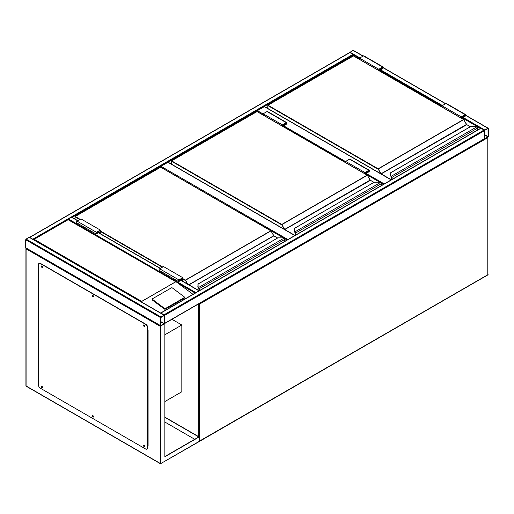 <?xml version="1.0" encoding="UTF-8"?>
<svg xmlns="http://www.w3.org/2000/svg" width="514" height="514" viewBox="0 0 514 514"><rect width="100%" height="100%" fill="white"/><g stroke="black" fill="none" stroke-linecap="round" stroke-linejoin="round"><path stroke-width="0.77" d="M164.865 401.556L181.827 391.764L181.827 324.996L171.965 319.297M164.865 334.787L181.827 324.996M263.168 114.892L257 111.499M257 111.332L257.385 110.664L263.168 113.999M391.186 179.9L264.324 106.655L257.385 110.664M264.324 106.655L264.71 106.88M283.677 238.014L160.625 167.146M160.625 166.973L161.01 166.305L287.872 239.55M294.811 235.541L167.949 162.295L161.01 166.305M167.949 162.295L168.335 162.52M164.364 323.685L164.48 315.423L164.094 314.754L160.657 313.032M164.094 314.754L484.059 130.023L484.445 130.691L484.329 138.953L164.448 323.64M484.059 130.023L480.976 128.243L480.59 128.468M161.01 316.977L160.625 317.646L160.741 325.908L164.094 324.103L164.48 323.434L164.364 315.172L161.01 316.977L26.085 239.081L29.169 237.301L29.555 237.526M164.429 323.685L160.239 326.326L26.085 248.872L25.7 247.761L25.7 239.749L26.085 239.081M164.242 315.564L160.869 317.511L160.908 325.613L164.242 323.576L164.094 315.48M33.378 239.543L29.587 237.359M349.52 52.794L29.941 237.301M359.543 58.583L349.906 52.569M72.121 217.403L353.375 55.017L353.375 55.859M349.552 52.589L352.989 50.346L353.375 50.571M488.3 128.468L487.914 128.243L484.83 130.023L484.445 130.691L484.561 138.953L487.914 137.148L488.3 136.48L488.3 128.468M484.83 130.305L484.728 138.658L488.056 136.621L488.017 128.513L484.83 130.305M199.143 290.776L195.352 292.961M68.131 219.549L68.49 219.054L195.706 292.498M71.96 217.493L71.575 217.268L68.49 219.054M144.357 325.272L144.016 325.163L144.241 325.915L144.537 325.587M144.543 325.844L144.132 325.144M93.278 295.788L92.938 295.672L93.162 296.424L93.458 296.096M93.464 296.353L93.053 295.653M42.199 266.297L41.859 266.181L42.084 266.939L42.379 266.605M42.386 266.869L41.975 266.162M42.199 386.483L41.859 386.367L42.084 387.126L42.379 386.791M42.386 387.055L41.975 386.348M93.278 415.974L92.938 415.858L93.162 416.616L93.458 416.282M93.464 416.546L93.053 415.839M144.357 445.465L144.016 445.349L144.241 446.107L144.537 445.773M144.543 446.036L144.132 445.33M164.865 323.659L164.865 456.753L199.175 436.945L164.865 417.137M164.865 456.535L198.789 436.945L164.865 417.362M199.175 436.945L199.175 441.397L198.404 441.841L199.445 441.423L487.799 274.945A0.546 0.546 0 0 0 488.075 274.47L487.914 274.251M38.421 266.682L38.421 382.416M147.711 445.516L148.096 445.734L148.096 330.001L147.711 329.776M194.742 439.284L164.865 422.033M38.646 382.101L38.421 267.351L38.807 267.569L38.807 382.416L38.229 382.307M148.096 445.516L147.711 445.291M161.01 325.882L161.01 463.429L160.239 463.429L26.085 385.975L26.085 247.986M143.747 445.105A0.816 0.469 -120 0 0 143.74 445.773A0.816 0.469 -120 0 0 144.241 446.403A0.816 0.469 -120 0 0 144.543 446.48M144.048 445.182A0.816 0.469 -120 0 0 143.637 445.143A0.816 0.469 -120 0 0 143.515 445.799A0.816 0.469 -120 0 0 144.048 446.518A0.816 0.469 -120 0 0 144.46 446.557A0.816 0.469 -120 0 0 144.582 445.901A0.816 0.469 -120 0 0 144.048 445.182M92.668 415.614A0.816 0.469 -120 0 0 92.661 416.282A0.816 0.469 -120 0 0 93.162 416.912A0.816 0.469 -120 0 0 93.464 416.989M92.97 415.691A0.816 0.469 -120 0 0 92.559 415.653A0.816 0.469 -120 0 0 92.436 416.308A0.816 0.469 -120 0 0 92.97 417.027A0.816 0.469 -120 0 0 93.381 417.066A0.816 0.469 -120 0 0 93.503 416.411A0.816 0.469 -120 0 0 92.97 415.691M41.589 386.123A0.816 0.469 -120 0 0 41.583 386.791A0.816 0.469 -120 0 0 42.084 387.427A0.816 0.469 -120 0 0 42.386 387.498M41.891 386.2A0.816 0.469 -120 0 0 41.48 386.162A0.816 0.469 -120 0 0 41.358 386.817A0.816 0.469 -120 0 0 41.891 387.537A0.816 0.469 -120 0 0 42.302 387.575A0.816 0.469 -120 0 0 42.424 386.92A0.816 0.469 -120 0 0 41.891 386.2M41.589 265.937A0.816 0.469 -120 0 0 41.583 266.605A0.816 0.469 -120 0 0 42.084 267.235A0.816 0.469 -120 0 0 42.386 267.312M41.891 266.014A0.816 0.469 -120 0 0 41.48 265.976A0.816 0.469 -120 0 0 41.358 266.631A0.816 0.469 -120 0 0 41.891 267.351A0.816 0.469 -120 0 0 42.302 267.389A0.816 0.469 -120 0 0 42.424 266.734A0.816 0.469 -120 0 0 41.891 266.014M92.668 295.428A0.816 0.469 -120 0 0 92.661 296.096A0.816 0.469 -120 0 0 93.162 296.726A0.816 0.469 -120 0 0 93.464 296.803M92.97 295.505A0.816 0.469 -120 0 0 92.559 295.46A0.816 0.469 -120 0 0 92.436 296.115A0.816 0.469 -120 0 0 92.97 296.841A0.816 0.469 -120 0 0 93.381 296.88A0.816 0.469 -120 0 0 93.503 296.225A0.816 0.469 -120 0 0 92.97 295.505M143.747 324.919A0.816 0.469 -120 0 0 143.74 325.587A0.816 0.469 -120 0 0 144.241 326.217A0.816 0.469 -120 0 0 144.543 326.294M144.048 324.996A0.816 0.469 -120 0 0 143.637 324.951A0.816 0.469 -120 0 0 143.515 325.606A0.816 0.469 -120 0 0 144.048 326.326A0.816 0.469 -120 0 0 144.46 326.371A0.816 0.469 -120 0 0 144.582 325.715A0.816 0.469 -120 0 0 144.048 324.996M38.421 382.198L38.421 384.864A2.724 1.574 -120 0 0 40.349 388.205L145.59 448.966A2.724 1.574 -120 0 0 146.953 449.101A2.724 1.574 -120 0 0 147.518 447.855L147.711 445.073L147.132 444.957L147.132 330.11L147.518 330.335L147.518 327.662A2.724 1.574 -120 0 0 145.59 324.328L40.349 263.566A2.724 1.574 -120 0 0 38.987 263.431A2.724 1.574 -120 0 0 38.421 264.678L38.421 267.351M147.711 445.073L147.132 444.957M145.59 324.328L145.783 324.212A2.724 1.574 60 0 1 147.711 327.553L147.518 330.335M147.518 447.855L147.518 445.182M39.083 263.38A2.724 1.574 60 0 1 39.18 263.316A2.724 1.574 60 0 1 40.542 263.451L40.349 263.566M145.783 324.212L40.542 263.451M147.711 447.739A2.724 1.574 60 0 1 147.145 448.985A2.724 1.574 60 0 1 147.049 449.037M147.711 330.187L148.096 330.001M148.096 444.848L147.659 445.04M184.494 297.323A0.816 0.54 -172 0 0 184.263 296.874L172.447 288.001A0.816 0.54 8 0 0 171.297 287.911L152.6 298.705A0.816 0.54 8 0 0 152.362 299.019L152.266 299.688A0.816 0.54 8 0 0 152.497 300.137L164.319 309.01A0.816 0.54 8 0 0 165.469 309.1L184.166 298.306A0.816 0.54 -172 0 0 184.404 297.991L184.494 297.323A0.816 0.54 -172 0 1 184.256 297.638L184.166 298.306M193.001 294.323L176.688 282.225L68.105 219.722L34.181 239.306L141.71 301.384L143.046 302.862M152.362 299.019A0.816 0.54 8 0 0 152.594 299.463L164.409 308.336A0.816 0.54 8 0 0 165.559 308.432L184.256 297.638M34.181 239.306L33.41 239.749L34.181 239.306M477.506 130.061L477.506 128.23A1.092 0.63 -120 0 0 477.031 127.131L476.722 126.907A2.454 1.413 0 0 0 475.219 126.611L470.683 126.56L390.846 172.698L390.846 175.319A2.454 1.413 0 0 0 391.36 176.186L391.372 176.707L391.36 176.186L476.722 126.907L477.146 127.189A0.816 0.469 60 0 1 477.506 128.012L477.146 127.189M390.846 173.167L390.846 172.698L390.846 173.167M477.031 127.131L475.219 126.56L470.528 126.598L390.711 172.685L390.576 175.57L390.846 172.698M391.148 176.527L390.576 175.57A2.724 1.574 0 0 0 391.148 176.527L391.437 176.81M391.732 179.585L391.732 177.529A0.816 0.469 -120 0 0 391.372 176.707A0.79 0.456 60 0 1 391.713 177.523L391.315 176.668M466.616 124.587L463.763 119.595L377.951 169.138L267.794 105.543L267.794 108.473M378.818 70.508L378.818 69.261L382.673 67.038A0.951 0.553 -60 0 1 383.148 66.993A0.951 0.553 -60 0 1 383.296 67.758A0.951 0.553 -60 0 1 382.673 68.593L380.167 70.045L380.167 71.285M378.818 69.261L359.543 58.133L363.398 55.91A0.951 0.553 -60 0 1 363.873 55.865L383.148 66.993M359.543 59.38L359.543 58.133M379.107 70.675L379.107 69.429L382.943 67.347L382.673 68.266L379.878 69.878L379.107 69.429M379.878 69.878L379.878 71.118M461.604 118.304L461.604 117.063L462.375 117.507L462.375 118.747M461.604 117.063L465.44 114.975L465.17 115.894L462.375 117.507M461.315 118.136L461.315 116.896L465.17 114.667A0.951 0.553 -60 0 1 465.645 114.622A0.951 0.553 -60 0 1 465.793 115.387A0.951 0.553 -60 0 1 465.17 116.228L462.664 117.674L462.664 118.914M442.04 107.008L442.04 105.762L461.315 116.896M442.04 105.762L445.895 103.539A0.951 0.553 -60 0 1 446.37 103.494L465.645 114.622M381.131 185.702L381.131 183.877A1.092 0.63 -120 0 0 380.656 182.778L380.347 182.547A2.454 1.413 0 0 0 378.844 182.252L374.308 182.2L294.471 228.344L294.471 230.966A2.454 1.413 0 0 0 294.985 231.827L294.997 232.347L294.985 231.827L380.347 182.547L380.771 182.83A0.816 0.469 60 0 1 381.131 183.652L380.771 182.83M294.471 228.807L294.471 228.344L294.471 228.807M295.357 235.226L295.357 233.176A0.816 0.469 -120 0 0 294.997 232.347L294.773 232.174A2.724 1.574 0 0 1 294.201 231.21L294.471 228.344M370.241 180.234L367.388 175.235L281.576 224.779L171.419 161.184L171.419 164.114M295.338 235.239L295.338 233.163A0.79 0.456 60 0 0 294.997 232.373L295.062 232.45M380.656 182.778L378.844 182.2L374.153 182.239L294.201 228.563M282.443 126.148L282.443 124.908L286.298 122.679A0.951 0.553 -60 0 1 286.773 122.634A0.951 0.553 -60 0 1 286.921 123.399A0.951 0.553 -60 0 1 286.298 124.24L283.792 125.686L283.792 126.926M282.443 124.908L263.168 113.78L267.023 111.551A0.951 0.553 -60 0 1 267.498 111.506L286.773 122.634M263.168 115.02L263.168 113.78M282.732 126.315L282.732 125.075L286.568 122.987L286.298 123.906L283.503 125.519L282.732 125.075M283.503 125.519L283.503 126.759M365.229 173.944L365.229 172.704L366 173.147L366 174.387M365.229 172.704L369.065 170.616L368.795 171.535L366 173.147M364.94 173.777L364.94 172.537L368.795 170.307A0.951 0.553 -60 0 1 369.27 170.262A0.951 0.553 -60 0 1 369.418 171.027A0.951 0.553 -60 0 1 368.795 171.869L366.289 173.314L366.289 174.554M345.665 162.649L345.665 161.409L364.94 172.537M345.665 161.409L349.52 159.179A0.951 0.553 -60 0 1 349.995 159.134L369.27 170.262M284.756 241.349L284.756 239.518A1.092 0.63 -120 0 0 284.281 238.419L283.972 238.188A2.454 1.413 0 0 0 282.469 237.892L277.933 237.841L198.096 283.985L198.096 286.606A2.454 1.413 0 0 0 198.61 287.474L198.622 287.988L198.61 287.474L283.972 238.188L284.396 238.47A0.816 0.469 60 0 1 284.756 239.293L284.396 238.47M198.096 284.454L198.096 283.985L198.096 284.454M198.398 287.789A2.724 1.574 180 0 1 197.826 286.825L198.096 283.985M198.398 287.814L197.826 286.851A2.724 1.574 0 0 0 198.398 287.814L198.687 288.091M198.982 290.648L198.982 288.817A0.816 0.469 -120 0 0 198.622 287.988A0.79 0.456 60 0 1 198.963 288.804L198.565 287.956M273.866 235.875L271.013 230.876L185.201 280.426L182.791 279.031M284.281 238.419L282.469 237.841L277.778 237.886L197.826 284.203M180.96 279.089L181.731 279.532L181.731 280.683M182.502 281.132L182.502 278.196L178.936 280.258L178.666 281.177L181.731 279.532M182.791 281.299L182.791 277.695L178.936 279.924A0.951 0.553 120 0 0 178.313 280.766A0.951 0.553 120 0 0 178.461 281.531A0.951 0.553 120 0 0 178.936 281.479L181.442 280.034L181.442 280.515M178.461 281.531L159.186 270.403A0.951 0.553 120 0 1 159.038 269.638A0.951 0.553 120 0 1 159.661 268.796L163.516 266.567L182.791 277.695M100.294 233.671L100.294 230.066L96.439 232.296A0.951 0.553 120 0 0 95.816 233.138A0.951 0.553 120 0 0 95.964 233.902A0.951 0.553 120 0 0 96.439 233.851L98.945 232.405L98.945 232.887M100.294 230.066L81.019 218.938L77.164 221.168A0.951 0.553 120 0 0 76.541 222.009A0.951 0.553 120 0 0 76.689 222.774L95.964 233.902M100.005 233.504L100.005 230.568L96.439 232.63L96.169 233.542L99.234 231.904L98.463 231.461M99.234 231.904L99.234 233.054M198.789 436.727L198.565 303.941M199.175 441.269L487.914 274.694L487.914 137.591L199.56 304.07L199.445 441.423A0.546 0.546 0 0 1 199.156 441.494M487.799 137.212L487.799 274.945M198.86 303.768L199.56 304.07L199.31 303.511M383.476 184.353L380.848 182.836M380.052 182.374L366.289 174.426M345.665 162.52L283.792 126.797M283.792 125.904L345.665 161.627M366.289 173.539L384.247 183.903M287.101 239.993L284.473 238.477M164.48 315.423L484.445 130.691M161.01 312.975L480.976 128.243M164.48 323.434L484.445 138.703M25.7 239.749L160.625 317.646M29.169 237.301L164.094 315.198M25.7 247.761L160.625 325.664M160.869 321.963L164.094 323.826M160.869 321.629L164.242 323.576M352.989 54.349L33.024 239.081M487.914 128.243L465.768 115.457M445.509 103.764L383.271 67.829M363.012 56.135L352.989 50.346M484.83 130.023L463.05 117.449M442.425 105.543L380.553 69.82M359.928 57.915L349.906 52.126M480.429 128.371L462.664 118.117M442.04 106.212L380.167 70.489M488.056 136.621L484.689 134.668M487.914 136.872L484.689 135.002M178.615 283.522L195.159 293.076M71.575 217.268L77.742 220.834M98.367 232.739L160.239 268.462M180.864 280.368L198.789 290.718M26.085 385.532L26.201 386.226L160.355 463.679A0.546 0.546 0 0 0 160.895 463.679L160.239 463.429L160.239 326.326M198.95 441.712L161.01 463.429L199.175 441.397M147.903 330.11L147.903 444.957M141.71 301.384L175.634 281.8M175.743 281.8L141.71 301.455M164.409 308.336L164.319 309.01M152.594 299.463L152.497 300.137M165.559 308.432L165.469 309.1M466.5 124.433L381.054 173.764L378.143 168.804L463.532 119.505L353.375 55.91L267.987 105.209L378.143 168.804L380.488 173.539M470.278 126.746L466.442 124.465L463.667 119.492L353.51 55.897L267.852 105.197L267.717 108.428M466.77 124.716L381.189 173.905L391.379 179.784M391.642 176.43A1.092 0.63 60 0 1 392.118 177.529L392.118 179.36M477.583 130.016L477.583 128.121L391.732 177.529M391.713 177.523L391.713 179.598M391.148 176.508A2.724 1.574 180 0 1 390.576 175.544L390.846 175.319M353.182 56.02L353.568 56.02M463.724 119.621L466.718 124.594L470.361 126.695M391.636 179.643L391.687 177.317M382.673 67.038L363.398 55.91M382.673 68.266L381.902 67.816M464.399 115.444L465.17 115.894M445.895 103.539L465.17 114.667M370.125 180.073L284.679 229.405L281.768 224.445L367.157 175.145L257 111.551L171.612 160.85L281.768 224.445L284.113 229.18M373.903 182.386L370.067 180.106L367.292 175.133L257.135 111.538L171.477 160.837L171.342 164.069M370.395 180.363L284.814 229.546L295.004 235.431M295.267 232.077A1.092 0.63 60 0 1 295.743 233.176L295.743 235.001M381.208 185.657L381.208 183.761L295.357 233.176M294.773 232.148A2.724 1.574 180 0 1 294.201 231.184L294.471 230.966M256.807 111.66L257.193 111.66M367.349 175.261L370.343 180.234L373.986 182.341M286.298 122.679L267.023 111.551M286.298 123.906L285.527 123.456M368.024 171.091L368.795 171.535M349.52 159.179L368.795 170.307M182.791 278.588L185.393 280.091L270.782 230.792L160.625 167.191L75.237 216.49L80.248 219.388M100.294 230.959L162.745 267.017M188.792 284.762L273.692 235.746L270.917 230.78L160.76 167.178L75.102 216.478L75.044 219.092M187.16 283.818L185.393 280.091L187.816 284.197M277.528 238.027L273.827 235.887L188.985 284.872M198.892 287.718A1.092 0.63 60 0 1 199.368 288.817L199.368 290.648M284.833 241.297L284.833 239.402L198.982 288.817M198.963 288.804L198.963 290.635M162.36 267.235L100.294 231.403M79.863 219.606L75.044 216.824L75.102 216.478L74.967 219.041M160.432 167.307L160.818 167.307M270.974 230.902L274.02 236.003M198.886 290.59L198.937 288.598M273.75 235.714L277.611 237.982M178.551 280.927L178.936 281.145M159.661 268.796L178.936 279.924M96.439 232.296L77.164 221.168M96.439 233.517L96.054 233.298M391.347 179.804L264.594 106.629M294.972 235.451L168.219 162.27M160.741 312.949L480.706 128.217M29.439 237.275L164.364 315.172M25.816 248.011L160.741 325.908M349.636 52.544L29.671 237.275M488.184 128.217L465.812 115.303M445.67 103.667L383.315 67.675M363.173 56.039L353.259 50.321M71.844 217.242L77.903 220.737M98.527 232.649L160.4 268.366M181.024 280.278L199.059 290.693M26.201 386.226A0.546 0.546 0 0 1 25.925 385.757L25.925 248.339M38.646 382.198L38.646 267.479M176.688 282.225L68.105 219.536L33.635 239.434M294.201 231.21L295.261 233.048L295.261 235.283"/></g></svg>
